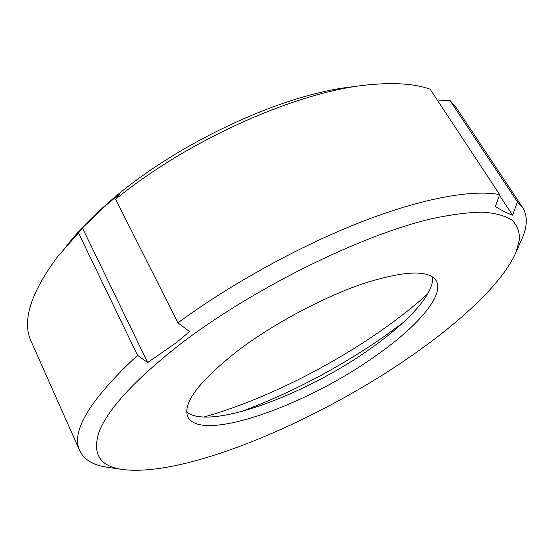 <?xml version="1.0" encoding="UTF-8"?>
<svg xmlns="http://www.w3.org/2000/svg" width="554" height="554" viewBox="0 0 554 554"><rect width="100%" height="100%" fill="white"/><g stroke="black" fill="none" stroke-linecap="round" stroke-linejoin="round"><path stroke-width="0.83" d="M427.591 294.036C414.24 306.002 399.406 317.733 383.098 329.228C328.744 367.524 261.488 400.847 203.824 417.058M403 322.705L384.573 336.216C339.124 367.752 291.335 392.897 241.205 411.657M432.542 276.924C434.592 293.689 407.398 322.899 369.608 349.242C305.711 394.753 209.731 430.687 186.719 412.065M239.653 349.297C275.179 322.774 324.533 296.653 363.957 283.385C404.614 270.622 428.671 269.687 436.123 280.587C445.181 295.407 416.192 327.92 374.047 357.011C305.836 405.459 201.261 443.096 187.896 417.051C182.079 403.333 199.329 380.743 239.653 349.297M407.024 358.902C313.329 423.27 181.954 478.663 120.647 469.21C99.388 465.651 92.199 453.214 99.09 431.891C107.878 409.247 134.234 380.536 178.173 345.772C250.214 289.79 361.36 234.764 432.418 218.588C452.002 214.426 468.878 212.279 483.053 212.161C495.567 213.124 505.193 215.769 511.938 220.104C517.076 225.249 519.604 231.614 519.514 239.183L516.189 251.758C503.344 282.595 459.585 322.996 407.024 358.902M175.112 343.508L147.676 362.538L137.537 355.336L78.481 232.902L82.421 227.957L106.112 205.181L119.796 193.81L115.654 199.232C188.582 139.283 299.714 90.434 370.245 84.672C395.106 82.373 415.057 83.862 430.105 89.159L499.66 194.613C472.936 189.357 423.491 197.854 362.087 221.628C300.725 245.464 230.97 283.8 177.931 322.837L189.62 331.631L175.112 343.508M110.184 467.673L105.599 467.001C92.539 464.785 83.938 459.398 79.79 450.831C70.531 431.635 89.783 399.801 137.537 355.336M66.743 245.63C77.532 231.946 91.022 217.985 107.22 203.74C174.018 143.888 285.414 92.373 356.298 86.445M79.79 450.831L31.197 341.499C21.682 321.341 30.539 292.99 57.775 256.454L78.481 232.902M115.654 199.232L177.931 322.837M437.909 100.987L449.917 100.406L456.295 107.801L522.574 207.411C527.581 215.499 527.519 225.651 522.394 237.867L520.504 242.098M449.917 100.406L517.388 201.898L522.574 207.411M517.388 201.898L512.609 215.174C507.81 213.505 502.056 210.645 495.338 206.594L499.66 194.613M499.445 195.216L512.609 215.174M82.421 227.957L147.676 362.538M120.647 469.21L105.599 467.001M516.189 251.758L522.394 237.867"/></g></svg>
